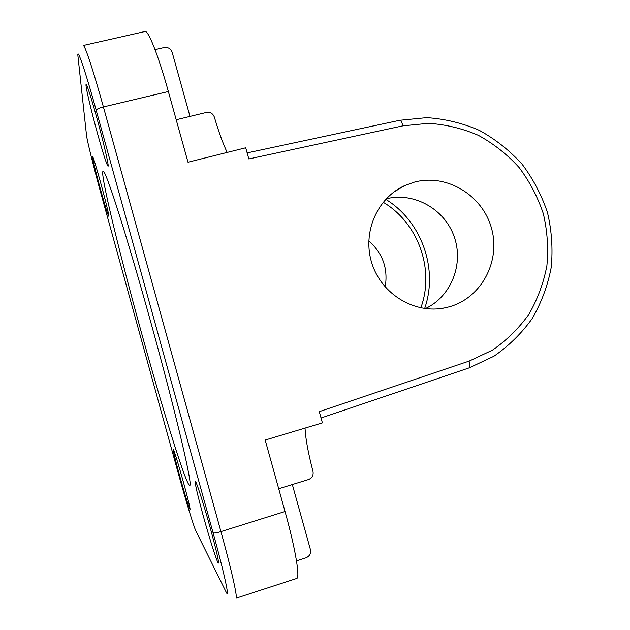<?xml version="1.0" encoding="UTF-8"?>
<svg xmlns="http://www.w3.org/2000/svg" width="630" height="630" viewBox="0 0 630 630"><rect width="100%" height="100%" fill="white"/><g stroke="black" fill="none" stroke-linecap="round" stroke-linejoin="round"><path stroke-width="0.94" d="M151.184 323.662C126.795 235.266 104.942 167.517 103.052 171.297C99.745 172.557 119.605 253.874 141.325 332.223C162.501 409.067 186.26 485.966 189.669 485.336C193.379 487.903 176.329 414.367 151.184 323.662M414.445 182.109L404.933 185.488C376.89 197.977 361.88 233.179 372.039 263.797C381.898 294.517 414.855 314.22 444.945 307.873L449.497 306.763C481.643 297.746 500.968 260.891 491.431 228.021C482.367 195.032 446.615 173.439 414.445 182.109M210.286 528.027C203.545 503.559 195.962 480.139 195.229 481.241C194.851 483.367 197.56 495.046 203.364 516.269C209.798 539.642 217.555 563.889 218.445 563.11C218.901 561.33 216.177 549.636 210.286 528.027M96.587 116.975C90.83 96.437 87.349 85.601 86.129 84.467C84.948 84.223 91.004 110.069 97.563 133.678C103.218 153.917 106.706 164.769 108.037 166.233C109.258 166.863 103.462 141.719 96.587 116.975M100.367 181.7C95.925 165.816 93.303 157.35 92.5 156.319C91.846 156.09 96.162 173.762 100.894 190.835C105.273 206.53 107.895 215.003 108.769 216.24C109.447 216.657 105.257 199.34 100.367 181.7M183.511 482.533C178.692 465.05 173.581 448.623 173.211 449.292C173.108 450.915 175.29 459.861 179.739 476.13C184.401 493.062 189.606 509.906 190.047 509.394C190.197 507.977 188.016 499.023 183.511 482.533M296.494 560.865L305.999 557.802C309.629 556.211 311.094 553.463 310.409 549.533L292.336 484.541L308.55 479.532C312.149 477.997 313.63 475.296 312.992 471.429C308.164 452.915 305.518 438.472 305.046 428.093M227.178 152.428C223.004 143.703 218.728 131.906 214.334 117.046C212.901 113.463 210.255 111.927 206.388 112.447L189.984 116.416L172.155 52.282C170.738 48.62 168.076 47.037 164.178 47.533L155.043 49.636M168.36 91.523L103.407 106.943C93.429 70.773 84.656 44.376 83.223 45.502L145.034 31.5C148.255 29.988 158.477 55.747 168.36 91.523L188 162.225L245.724 147.79L248.834 158.949L402.885 125.85C401.909 122.228 400.853 120.369 399.727 120.291L426.746 117.645C444.961 118.849 462.483 123.078 479.312 130.347C495.393 139.214 509.638 150.483 522.065 164.162C533.169 178.959 541.658 195.143 547.517 212.735C551.73 230.777 552.975 248.992 551.234 267.372C547.777 285.477 541.485 302.471 532.35 318.347C521.719 333.238 508.89 345.878 493.865 356.265L469.255 367.857L321.048 417.997M402.885 125.85L428.495 123.322C445.772 124.441 462.404 128.449 478.398 135.34C493.692 143.758 507.252 154.476 519.081 167.493C529.665 181.582 537.752 197.001 543.344 213.751C547.36 230.95 548.541 248.291 546.887 265.789C543.596 283.02 537.611 299.171 528.924 314.252C518.821 328.38 506.646 340.357 492.392 350.185L469.059 361.14L319.276 411.642L322.41 422.887L265.191 440.063L285.036 511.521L220.933 531.61C231.415 569.378 237.912 598.539 236.014 598.232L296.62 578.505C300.337 578.206 295.478 548.856 285.036 511.521M368.763 240.904C382.741 253.244 388.222 268.616 385.198 287.012M425.368 308.629C451.253 296.565 464.066 263.931 454.112 236.478C444.441 208.924 413.871 191.772 386.198 198.789M96.193 110.266C96.579 109.195 98.981 108.092 103.407 106.943L220.933 531.61C216.523 532.917 213.901 533.295 213.066 532.752L96.193 110.266C85.152 70.213 76.584 45.415 78.002 56.613L86.515 135.293C87.019 140.419 93.917 168.084 101.076 193.922L178.463 473.957C185.653 500.039 193.843 526.987 195.843 530.877L226.06 591.94C230.241 600.957 224.319 573.276 213.066 532.752M176.203 119.763L189.984 116.416M278.712 488.754L292.336 484.541M420.816 307.889C434.96 269.616 418.296 222.918 383.142 202.238M86.515 135.293L86.341 133.694M196.694 532.594L195.843 530.877M469.059 361.14C470.161 364.92 470.224 367.156 469.255 367.857M439.008 308.779L444.945 307.873M393.915 191.977L404.933 185.488M385.71 199.308C421.565 221.201 438.574 268.884 424.651 308.535M247.149 152.901L399.727 120.291"/></g></svg>
